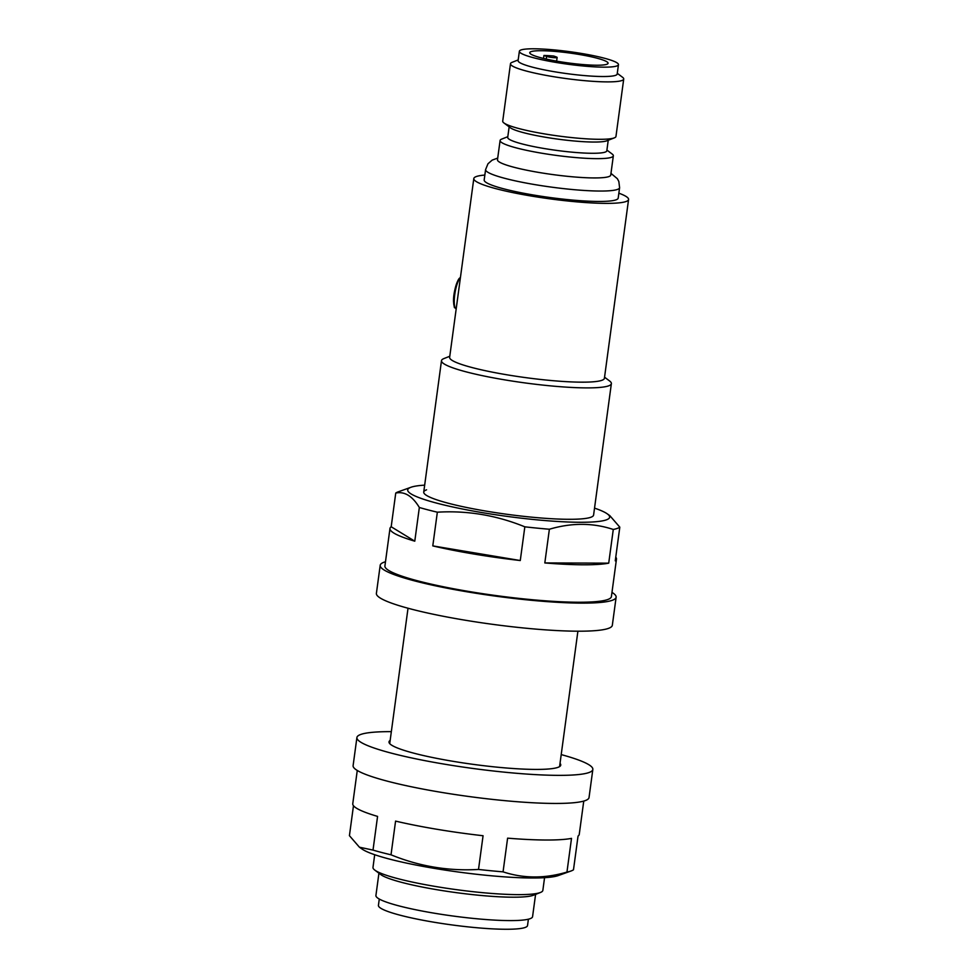 <?xml version="1.0" encoding="UTF-8"?>
<svg xmlns="http://www.w3.org/2000/svg" width="978" height="978" viewBox="0 0 978 978"><rect width="100%" height="100%" fill="white"/><g stroke="black" fill="none" stroke-linecap="round" stroke-linejoin="round"><path stroke-width="1.47" d="M558.841 61.516A39.523 5.012 7.7 0 0 608.071 63.264A39.523 5.012 7.7 0 0 578.976 54.426A39.523 5.012 7.7 0 0 529.746 52.678A39.523 5.012 7.7 0 0 558.841 61.516M606.91 150.086L612.155 154.023A57.14 7.237 -172.3 0 1 613.34 155.808L610.737 175.099A57.14 7.237 -172.3 0 1 539.55 172.568A57.14 7.237 -172.3 0 1 497.484 159.781L500.1 140.49A57.14 7.237 -172.3 0 1 501.714 139.096L507.814 136.688M528.389 919.21L527.533 925.53A75.233 9.535 -172.3 0 1 433.804 922.193A75.233 9.535 -172.3 0 1 378.425 905.371L379.281 899.051M544.563 877.682L542.851 890.383A85.709 10.868 -172.3 0 1 540.418 892.486L533.499 895.212A79.047 10.024 -172.3 0 1 437.264 889.772A79.047 10.024 -172.3 0 1 380.723 874.552L374.77 870.078A85.709 10.868 -172.3 0 1 372.985 867.413L374.696 854.723M535.589 894.381L532.57 916.679A79.047 10.024 -172.3 0 1 434.098 913.171A79.047 10.024 -172.3 0 1 375.919 895.493L378.926 873.207M540.418 892.486A85.709 10.868 -172.3 0 1 436.078 886.581A85.709 10.868 -172.3 0 1 374.77 870.078M604.551 377.19L609.587 380.968A85.709 10.868 -172.3 0 1 611.372 383.633A85.709 10.868 -172.3 0 1 504.599 379.843A85.709 10.868 -172.3 0 1 441.494 360.662A85.709 10.868 -172.3 0 1 443.926 358.571L449.782 356.261M618.854 193.179A78.093 9.902 -172.3 0 1 628.573 199.488L604.404 378.29A78.093 9.902 -172.3 0 1 507.117 374.831A78.093 9.902 -172.3 0 1 449.635 357.361L473.804 178.571A78.093 9.902 -172.3 0 1 484.856 175.062M628.573 199.488A78.093 9.902 -172.3 0 1 531.298 196.04A78.093 9.902 -172.3 0 1 473.804 178.571M485.589 169.573A67.616 8.57 -172.3 0 0 535.369 184.695A67.616 8.57 -172.3 0 0 619.6 187.69L618.194 198.094A67.616 8.57 -172.3 0 1 533.964 195.099A67.616 8.57 -172.3 0 1 484.183 179.964L485.589 169.573L487.985 163.766L492.154 160.135L497.716 158.081M613.34 155.808A57.14 7.237 -172.3 0 1 542.154 153.277A57.14 7.237 -172.3 0 1 500.1 140.49M608.23 140.27L606.812 150.795A50 6.333 -172.3 0 1 544.526 148.583A50 6.333 -172.3 0 1 507.716 137.397L509.147 126.871M617.289 73.326L622.534 77.262A57.14 7.237 -172.3 0 1 623.719 79.047L615.957 136.468A57.14 7.237 -172.3 0 1 614.343 137.861L606.91 140.783A50 6.333 -172.3 0 1 546.042 137.348A50 6.333 -172.3 0 1 510.284 127.715L503.902 122.935A57.14 7.237 -172.3 0 1 502.716 121.15L510.479 63.729A57.14 7.237 -172.3 0 1 512.093 62.335L518.193 59.927M614.343 137.861A57.14 7.237 -172.3 0 1 544.77 133.937A57.14 7.237 -172.3 0 1 503.902 122.935M623.719 79.047A57.14 7.237 -172.3 0 1 552.533 76.516A57.14 7.237 -172.3 0 1 510.479 63.729M618.451 64.67L617.191 74.035A50 6.333 -172.3 0 1 554.905 71.822A50 6.333 -172.3 0 1 518.096 60.636L519.367 51.272A50 6.333 -172.3 0 1 581.653 53.484A50 6.333 -172.3 0 1 618.451 64.67A50 6.333 -172.3 0 1 556.176 62.458A50 6.333 -172.3 0 1 519.367 51.272M543.939 55.453A39.523 5.012 -172.3 0 1 553.731 56.027L556.372 56.968A5.709 0.721 -172.3 0 1 557.13 57.445A5.709 0.721 -172.3 0 1 552.9 57.58A5.709 0.721 -172.3 0 1 546.568 56.394L543.939 55.453L543.536 58.448M357.263 770.456L352.765 803.72A114.279 14.487 -172.3 0 0 377.569 816.398L373.009 850.09L359.427 847.205L362.068 849.051A101.895 12.922 7.7 0 0 458.67 872.058A101.895 12.922 7.7 0 0 558.169 875.603A101.895 12.922 7.7 0 0 558.255 875.579A101.895 12.922 7.7 0 0 558.34 875.554M373.009 850.09A114.279 14.487 7.7 0 0 391.017 854.809L395.577 821.104A114.279 14.487 -172.3 0 0 483.071 835.738L478.511 869.442A114.279 14.487 7.7 0 0 503.059 871.85L507.606 838.158A114.279 14.487 -172.3 0 0 571.507 838.378L566.959 872.07A114.279 14.487 7.7 0 0 570.907 871.043A114.279 14.487 7.7 0 0 571.005 871.007A114.279 14.487 7.7 0 0 573.487 869.772L578.047 836.08A114.279 14.487 -172.3 0 0 579.257 834.344L583.756 801.08M353.474 805.713L349.427 835.677L359.427 847.205M478.511 869.442C448.413 871.227 419.256 866.349 391.017 854.809M566.959 872.07C544.856 878.66 523.548 878.586 503.059 871.85M390.161 740.407A86.663 10.99 7.7 0 0 388.999 741.886A86.663 10.99 7.7 0 0 463.01 762.901A86.663 10.99 7.7 0 0 557.876 767.388A86.663 10.99 7.7 0 0 560.749 765.114A86.663 10.99 7.7 0 0 560.027 763.378M391.334 731.642A119.035 15.086 7.7 0 0 360.858 734.417A119.035 15.086 7.7 0 0 356.909 737.546A119.035 15.086 7.7 0 0 458.572 766.41A119.035 15.086 7.7 0 0 588.89 772.571A119.035 15.086 7.7 0 0 592.839 769.454A119.035 15.086 7.7 0 0 561.213 754.6M356.909 737.546L353.107 765.627A119.035 15.086 7.7 0 0 454.782 794.491A119.035 15.086 7.7 0 0 585.088 800.664A119.035 15.086 7.7 0 0 589.037 797.535L592.839 769.454M424.672 485.149A101.895 12.922 7.7 0 0 411.066 487.227A101.895 12.922 7.7 0 0 410.98 487.264A101.895 12.922 7.7 0 0 482.863 512.729A101.895 12.922 7.7 0 0 606.262 519.893A101.895 12.922 7.7 0 0 607.167 513.78A101.895 12.922 7.7 0 0 594.538 508.12M398.327 491.8A114.279 14.487 7.7 0 0 398.229 491.836A114.279 14.487 7.7 0 0 395.748 493.059C404.55 491.225 412.41 496.042 419.342 507.484A114.279 14.487 7.7 0 0 437.349 512.191C467.374 510.394 496.543 515.284 524.831 526.824A114.279 14.487 7.7 0 0 549.379 529.232C571.678 522.655 592.974 522.729 613.279 529.465A114.279 14.487 7.7 0 0 617.24 528.426A114.279 14.487 7.7 0 0 619.808 527.166L615.26 560.859A114.279 14.487 -172.3 0 0 616.47 559.123L611.409 596.568A114.279 14.487 -172.3 0 1 607.619 599.575A114.279 14.487 -172.3 0 1 482.521 593.646A114.279 14.487 -172.3 0 1 384.916 565.944L389.977 528.499A114.279 14.487 -172.3 0 1 391.188 526.763L395.748 493.059M611.372 383.633L593.597 515.039A85.709 10.868 -172.3 0 1 590.761 517.301A85.709 10.868 -172.3 0 1 496.934 512.851A85.709 10.868 -172.3 0 1 423.731 492.081A85.709 10.868 -172.3 0 1 426.579 489.819M608.719 563.157L544.819 562.937A114.279 14.487 -172.3 0 0 608.719 563.157L613.279 529.465M544.819 562.937L549.379 529.232M520.272 560.528L432.789 545.895A114.279 14.487 -172.3 0 0 520.272 560.528L524.831 526.824M432.789 545.895L437.349 512.191M389.977 528.499A114.279 14.487 -172.3 0 0 414.782 541.176L419.342 507.484M615.761 557.13A114.279 14.487 -172.3 0 1 616.47 559.123M607.167 513.78L609.807 515.638L619.808 527.166M414.782 541.176L391.188 526.763M385.479 561.763A119.035 15.086 7.7 0 0 384.146 562.179A119.035 15.086 7.7 0 0 380.197 565.308L376.396 593.389A119.035 15.086 7.7 0 0 478.071 622.252A119.035 15.086 7.7 0 0 608.377 628.414A119.035 15.086 7.7 0 0 612.326 625.284L616.128 597.203A119.035 15.086 7.7 0 0 611.971 592.387M380.197 565.308A119.035 15.086 7.7 0 0 481.861 594.172A119.035 15.086 7.7 0 0 612.179 600.333A119.035 15.086 7.7 0 0 616.128 597.203M460.357 278.045A15.709 3.753 99.5 0 0 454.758 294.525A15.709 3.753 99.5 0 0 456.164 308.718C453.975 306.212 454.758 310.686 453.572 301.884C452.961 292.935 457.777 277.385 460.394 277.813M455.002 307.447A14.756 3.521 -80.5 0 1 454.354 292.544A14.756 3.521 -80.5 0 1 459.807 278.559M546.213 59.071L546.568 56.394M441.494 360.662L423.731 492.081M408.022 608.23L389.721 743.622M577.9 631.201L559.587 766.593M619.6 187.69L618.829 181.456L617.326 178.668L610.969 173.387M556.629 61.137L557.13 57.445M558.255 875.579L571.005 871.007M410.98 487.264L398.229 491.836"/></g></svg>
